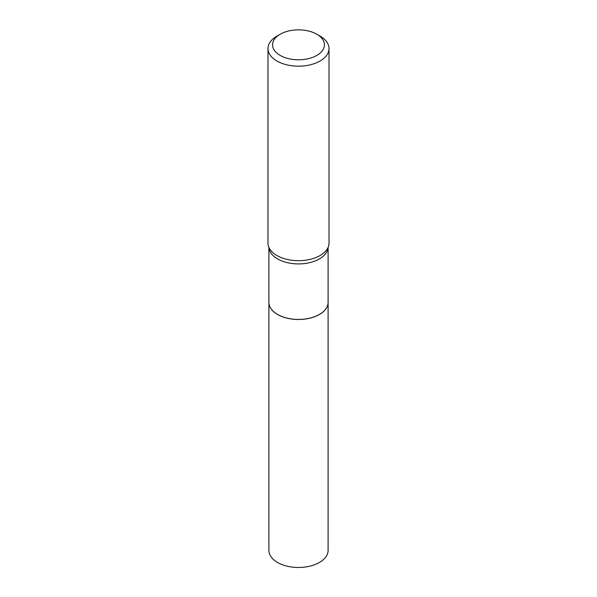 <?xml version="1.0" encoding="UTF-8"?>
<svg xmlns="http://www.w3.org/2000/svg" width="597" height="597" viewBox="0 0 597 597"><rect width="100%" height="100%" fill="white"/><g stroke="black" fill="none" stroke-linecap="round" stroke-linejoin="round"><path stroke-width="0.9" d="M268.904 302.38A29.596 17.089 0 0 0 268.904 302.41L268.904 550.389A29.596 17.089 0 0 0 287.172 566.18A29.596 17.089 0 0 0 319.425 562.471A29.596 17.089 0 0 0 328.096 550.389L328.096 302.41A29.596 17.089 0 0 0 328.096 302.38M268.904 302.41A29.596 17.089 0 0 0 287.172 318.194A29.596 17.089 0 0 0 319.425 314.492A29.596 17.089 0 0 0 328.096 302.41M268.904 247.345L268.904 302.343A29.596 17.089 0 0 0 277.575 314.432L277.627 314.462A29.522 17.044 0 0 0 319.373 314.462A29.522 17.044 0 0 0 319.402 314.447M277.627 314.462L277.575 314.432A29.596 17.089 0 0 0 319.425 314.432A29.596 17.089 0 0 0 328.096 302.343L328.096 247.345M280.165 55.409A25.932 14.97 0 0 0 316.835 55.409A25.932 14.97 0 0 0 316.835 34.238L320.074 36.104A30.514 17.619 0 0 1 329.014 48.558A30.514 17.619 0 0 1 310.179 64.834A30.514 17.619 0 0 1 276.926 61.013A30.514 17.619 0 0 1 267.986 48.558A30.514 17.619 0 0 1 276.926 36.104L280.165 34.238A25.932 14.97 0 0 0 280.165 55.409M267.986 48.558L267.986 243.061A30.514 17.619 0 0 0 269.314 248.203A30.514 17.619 0 0 0 276.926 255.516A30.514 17.619 0 0 0 327.686 248.203A30.514 17.619 0 0 0 329.014 243.061L329.014 48.558M320.074 36.104L316.835 34.238A25.932 14.97 0 0 0 280.165 34.238M268.919 247.374A29.596 17.089 0 0 0 277.575 258.911A29.596 17.089 0 0 0 309.388 262.717A29.596 17.089 0 0 0 328.081 247.374"/></g></svg>
